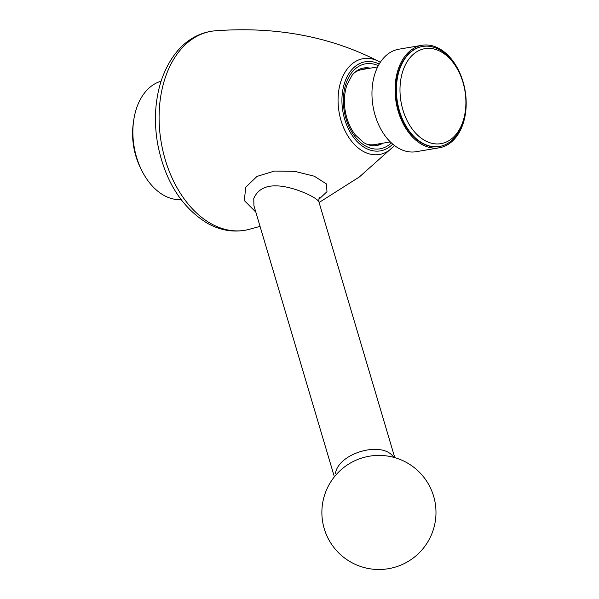 <?xml version="1.0" encoding="UTF-8"?>
<svg xmlns="http://www.w3.org/2000/svg" width="599" height="599" viewBox="0 0 599 599"><rect width="100%" height="100%" fill="white"/><g stroke="black" fill="none" stroke-linecap="round" stroke-linejoin="round"><path stroke-width="0.9" d="M161.071 81.209A60.222 40.53 80.4 0 0 133.547 121.44L133.188 124.165A53.88 36.262 80.4 0 0 140.638 168.237L141.873 170.693A60.222 40.53 80.4 0 0 163.894 195.364A60.222 40.53 80.4 0 0 181.093 199.632M133.547 121.44A60.222 40.53 80.4 0 0 141.873 170.693M372.93 455.712C365.135 456.573 357.805 458.916 350.939 462.735A57.047 57.047 0 0 0 386.018 569.05A57.047 57.047 0 0 0 435.608 505.9A57.047 57.047 0 0 0 372.937 455.712M335.403 473.562C338.3 453.099 382.035 440.49 393.386 456.835M319.499 197.633C318.915 198.067 318.765 199.639 319.042 202.335L319.042 202.335C318.825 198.853 301.776 190.317 286.899 187.173C269.715 183.549 258.671 187.315 253.774 198.464L253.909 205.659L334.369 476.826M255.818 212.106L244.28 200.5L245.792 187.217L256.986 176.405L274.439 171.067L294.656 171.321L314.28 176.203L326.47 183.938L326.972 191.71L318.885 199.317M441.081 51.799A48.175 32.421 -99.6 0 1 458.699 71.528A48.175 32.421 -99.6 0 1 465.363 110.935A48.175 32.421 -99.6 0 1 426.256 141.267A48.175 32.421 -99.6 0 1 400.828 79.323A48.175 32.421 -99.6 0 1 441.081 51.799M465.363 110.935L465.221 112.02A50.713 34.128 -99.6 0 1 439.546 146.463A50.713 34.128 -99.6 0 1 422.527 143.154A50.713 34.128 -99.6 0 1 396.396 89.715A50.713 34.128 -99.6 0 1 422.639 46.46A50.713 34.128 -99.6 0 1 439.659 49.777A50.713 34.128 -99.6 0 1 458.205 70.547L458.699 71.528M375.723 145.654A39.302 26.453 80.4 0 0 381.136 143.483M368.452 68.481A39.302 26.453 80.4 0 0 362.627 68.204M422.407 46.505A50.713 34.128 80.4 0 0 422.175 46.542A50.713 34.128 80.4 0 0 395.932 89.79A50.713 34.128 80.4 0 0 422.063 143.228A50.713 34.128 80.4 0 0 439.082 146.538A50.713 34.128 80.4 0 0 439.314 146.5M421.846 144.396A51.978 34.982 80.4 0 0 439.299 147.788A51.978 34.982 80.4 0 0 465.124 90.711A51.978 34.982 80.4 0 0 421.966 45.292A51.978 34.982 80.4 0 0 395.07 89.625A51.978 34.982 80.4 0 0 421.846 144.396M421.966 45.292L398.852 49.2A51.978 34.982 80.4 0 0 371.957 93.526A51.978 34.982 80.4 0 0 398.732 148.305A51.978 34.982 80.4 0 0 416.185 151.697L439.299 147.788M366.581 144.112A38.029 25.6 80.4 0 0 374.562 144.591L390.346 141.926M377.669 66.923L361.886 69.589A38.029 25.6 80.4 0 0 354.503 72.666M248.488 229.529A100.902 67.912 -99.6 0 1 211.073 223.682A100.902 67.912 -99.6 0 1 159.117 114.686A100.902 67.912 -99.6 0 1 214.921 30.826M319.095 202.507L359.363 176.96L393.146 146.815A48.594 32.705 -99.6 0 1 339.064 112.028A48.594 32.705 -99.6 0 1 378.695 61.383A48.594 32.705 -99.6 0 1 379.519 61.824M392.764 144.134A45.195 30.414 -99.6 0 1 342.86 111.384A45.195 30.414 -99.6 0 1 379.227 64.041M391.349 142.884A43.106 29.007 -99.6 0 1 344.245 111.144A43.106 29.007 -99.6 0 1 378.298 65.688M382.986 143.168A39.302 26.453 -99.6 0 1 376.621 145.527C372.443 146.283 368.048 145.25 363.443 142.427L355.499 135.112C350.145 128.283 346.664 119.905 345.061 109.991C343.736 100.782 344.388 92.388 347.001 84.803L351.98 75.429C355.432 71.169 359.28 68.698 363.518 68.031A39.302 26.453 -99.6 0 1 370.302 68.166M319.042 202.335L394.793 457.643M380.32 62.281L378.703 61.383C330.281 36.449 275.682 26.266 214.906 30.826C192.324 32.982 172.19 48.774 161.236 80.7C154.976 100.437 153.793 121.537 157.672 143.992C164.95 180.928 181.527 207.359 207.404 223.285C220.889 230.757 234.591 232.831 248.503 229.522L260.056 226.385M253.909 205.659L254.043 206.078M393.146 146.815L394.374 145.43M422.639 46.46L422.175 46.542M439.546 146.463L439.082 146.538"/></g></svg>
